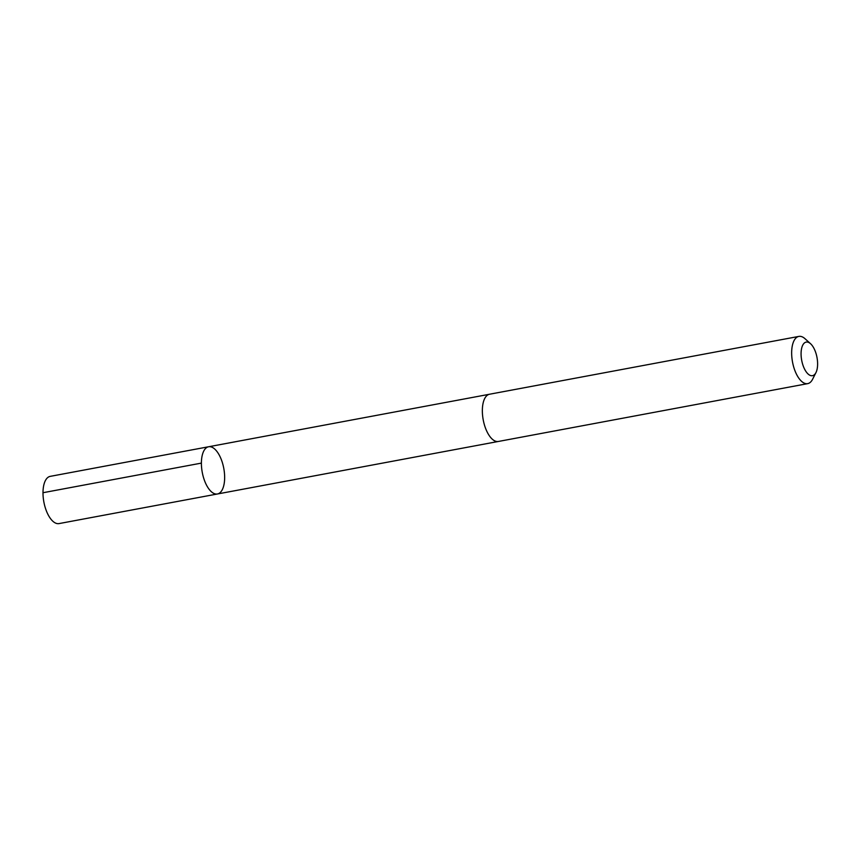 <?xml version="1.0" encoding="UTF-8"?>
<svg xmlns="http://www.w3.org/2000/svg" width="860" height="860" viewBox="0 0 860 860"><rect width="100%" height="100%" fill="white"/><g stroke="black" fill="none" stroke-linecap="round" stroke-linejoin="round"><path stroke-width="1.29" d="M220.138 456.843A24.026 10.943 -100.6 0 1 217.429 493.984A24.026 10.943 -100.6 0 1 202.261 472.377A24.026 10.943 -100.6 0 1 208.604 446.759A24.026 10.943 -100.6 0 1 220.138 456.843M50.213 476.365A24.026 10.943 79.4 0 0 47.504 513.506A24.026 10.943 79.4 0 0 59.039 523.589L217.429 493.984A24.026 10.943 -100.6 0 1 202.261 472.377A24.026 10.943 -100.6 0 1 208.604 446.759L50.213 476.365M810.561 343.721L804.992 338.7A24.026 10.943 79.4 0 0 798.865 336.41L489.566 394.224A24.026 10.943 79.4 0 0 486.857 431.365A24.026 10.943 79.4 0 0 498.402 441.459L807.691 383.635A24.026 10.943 79.4 0 0 812.582 379.281L815.957 372.584A17.093 7.783 79.4 0 0 810.561 343.721A17.093 7.783 79.4 0 0 801.735 347.924A17.093 7.783 79.4 0 0 804.283 368.51A17.093 7.783 79.4 0 0 815.957 372.584M798.865 336.41A24.026 10.943 79.4 0 0 796.156 373.541A24.026 10.943 79.4 0 0 807.691 383.635M201.391 463.11L43 492.715M489.243 394.299L208.604 446.759M498.069 441.513L217.429 493.984"/></g></svg>

